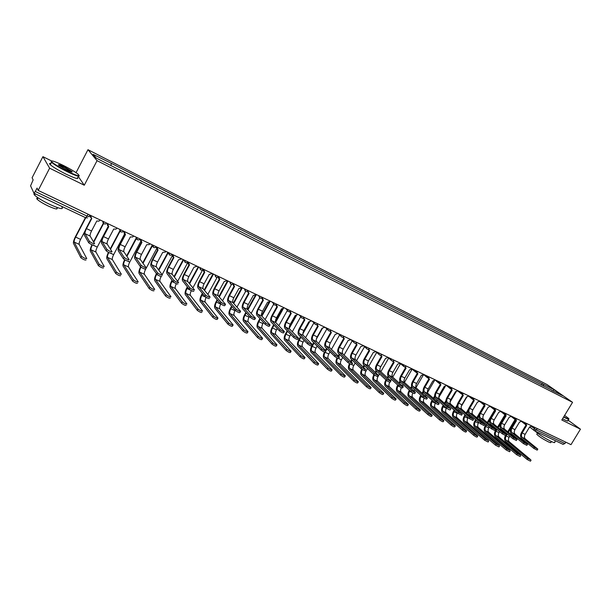 <?xml version="1.0" encoding="UTF-8"?>
<svg xmlns="http://www.w3.org/2000/svg" width="611" height="611" viewBox="0 0 611 611"><rect width="100%" height="100%" fill="white"/><g stroke="black" fill="none" stroke-linecap="round" stroke-linejoin="round"><path stroke-width="0.92" d="M51.492 160.914L42.923 156.668L32.1 177.755L33.131 179.901L30.573 185.836L33.926 193.16L35.308 191.495L87.182 216.179L89.053 216.668L89.886 215.087M76.054 172.669L87.969 149.695L97.057 160.662L572.553 402.321L561.815 420.009L580.45 429.174L570.995 444.655L38.188 190.418L49.628 168.193L84.272 185.225L97.057 160.662M572.553 402.321L546.99 384.533L87.969 149.695M38.188 190.418L37.065 188.073L35.308 191.495M42.923 156.668L49.628 168.193M580.45 429.174L568.062 420.154M565.801 442.173L564.961 443.548L562.998 444.304M543.515 386.137L543.462 384.266L554.001 389.65L562.578 395.615L551.718 390.314M543.462 384.266L110.889 163.129L93.078 154.331L96.171 158.028L551.962 390.208M78.025 176.128L84.272 185.225M541.346 385.029L542.293 383.448M111.347 163.656L110.843 165.505M554.001 389.65L553.154 390.819M537.741 449.215L537.176 450.139L533.777 448.375L534.411 447.328L537.81 449.093L525.193 438.805C524.192 437.72 524.169 436.246 525.139 434.375L529.638 426.913L531.96 426.027M526.002 425.027L521.519 432.466C520.221 434.986 520.244 436.98 521.588 438.438L533.777 448.375M525.842 424.905L525.414 424.446M525.934 424.614L526.659 425.493L522.153 432.978C521.191 434.856 521.206 436.33 522.206 437.415L534.411 447.328M531.035 460.274L530.478 461.183L527.079 459.434L527.705 458.395L530.738 459.77L509.123 441.654C508.161 440.584 508.161 439.133 509.108 437.293L509.795 436.147M527.705 458.395L506.152 440.287C505.198 439.217 505.198 437.766 506.145 435.926L507.267 434.054M508.344 432.26L515.669 420.062L515.226 419.597M510.872 434.345L511.308 433.634M515.081 419.52L507.733 431.763M506.656 433.55L506.198 434.322M505.396 435.666C504.258 438.064 504.312 439.943 505.549 441.295L527.079 459.434M527.415 444.434L526.85 445.366L523.421 443.586L524.055 442.54L527.492 444.312L515.012 434.054C514.011 432.978 514.004 431.496 514.974 429.609L519.495 422.086L521.84 421.2M515.829 420.185L511.323 427.685C510.017 430.22 510.025 432.221 511.354 433.68L523.421 443.586M515.737 419.742L516.478 420.651L511.949 428.189C510.979 430.083 510.987 431.565 511.98 432.649L524.055 442.54M516.944 439.584L516.379 440.523L512.919 438.736L513.553 437.675L517.021 439.462L504.678 429.243C503.693 428.166 503.693 426.677 504.671 424.775L509.215 417.198L511.583 416.305M505.503 415.274L500.982 422.827C499.668 425.393 499.661 427.395 500.982 428.853L512.919 438.736M505.35 415.152L504.892 414.67M505.396 414.8L506.152 415.74L501.6 423.339C500.623 425.241 500.623 426.73 501.6 427.807L513.553 437.675M520.679 455.585L520.129 456.501L516.692 454.737L517.326 453.69L520.404 455.08L499.004 437.01C498.057 435.941 498.057 434.482 499.011 432.634L499.622 431.61M517.326 453.69L495.995 435.628C495.047 434.558 495.055 433.1 496.01 431.244L497.064 429.48M498.164 427.647L500.577 423.614M500.722 429.777L501.18 429.014M504.961 414.785L497.56 427.15M496.468 428.975L495.414 430.74C494.123 433.237 494.116 435.2 495.384 436.644L516.692 454.737M510.177 450.826L509.62 451.743L506.152 449.971L506.794 448.917L509.91 450.33L488.747 432.298C487.807 431.236 487.822 429.77 488.777 427.906L489.312 427.013M506.794 448.917L485.692 430.9C484.76 429.831 484.775 428.364 485.737 426.493L486.723 424.844M487.838 422.98L489.671 419.91M490.427 425.149L490.908 424.34M494.681 410.004L487.242 422.484M486.127 424.34L485.142 425.997C483.851 428.51 483.828 430.488 485.081 431.916L506.152 449.971M563.754 416.809L565.335 417.618C568.39 419.1 569.444 419.337 568.505 418.329L564.602 415.411M568.818 418.925C569.353 419.673 568.199 419.352 565.351 417.962L563.602 417.061M555.529 440.775L554.704 442.127C555.193 442.975 553.994 442.731 551.114 441.394C543.744 437.613 538.444 434.192 535.205 431.129M555.216 440.63L547.861 437.14M551.366 441.516L550.878 442.311C551.229 442.929 550.358 442.761 548.281 441.799C542.774 438.965 538.94 436.468 536.771 434.299L537 433.932M568.581 419.306L567.779 420.62C568.322 421.376 567.168 421.063 564.312 419.673L562.555 418.779M63.452 165.497C54.669 161.266 50.721 160.013 51.614 161.724C54.005 164 59.198 167.17 67.195 171.225C77.238 175.968 80.812 176.907 77.918 174.051C74.848 171.668 70.028 168.812 63.452 165.497M79.147 175.563C79.72 177.068 75.695 175.754 67.073 171.622C59.595 167.857 54.417 164.749 51.523 162.305L51.309 161.029M64.369 166.902L72.09 171.622C72.564 172.47 70.609 171.859 66.24 169.766L58.954 165.466C57.51 164.023 59.313 164.496 64.369 166.902M71.731 172.004L64.247 167.292L58.572 165.13M61.932 207.129C63.689 209.726 59.733 208.863 50.049 204.532C42.556 200.889 37.408 197.758 34.628 195.138C33.689 194.13 33.727 193.611 34.758 193.588M57.984 204.616L44.466 198.193M56.876 207.885C58.129 209.779 55.265 209.168 48.284 206.052C42.892 203.432 39.196 201.187 37.202 199.293C36.416 198.43 36.607 198.063 37.775 198.193M77.398 177.343C79.3 179.68 75.443 178.58 65.828 174.036C58.351 170.27 53.172 167.162 50.285 164.71C49.124 163.603 49.331 163.206 50.896 163.527M506.32 434.665L505.755 435.605L502.257 433.81L502.899 432.741L506.397 434.536L494.192 424.362C493.23 423.286 493.237 421.789 494.215 419.872L498.782 412.234L501.173 411.34M495.04 410.294L490.496 417.909C489.167 420.49 489.151 422.499 490.45 423.958L502.257 433.81M494.879 410.172L494.414 409.675M494.902 409.782L495.681 410.752L491.107 418.413C490.121 420.33 490.114 421.827 491.076 422.904L502.899 432.741M495.536 429.67L494.971 430.618L491.443 428.807L492.084 427.731L495.613 429.541L483.561 419.406C482.606 418.329 482.621 416.824 483.614 414.9L488.197 407.193L490.618 406.3M484.416 405.238L479.849 412.914C478.512 415.511 478.489 417.534 479.765 418.986L491.443 428.807M484.263 405.116L483.775 404.604M484.256 404.688L485.05 405.696L480.46 413.418C479.467 415.35 479.444 416.855 480.399 417.932L492.084 427.731M484.592 424.607L484.027 425.554L480.46 423.736L481.109 422.652L484.668 424.469L472.777 414.38C471.829 413.303 471.86 411.791 472.853 409.851L477.458 402.091L479.902 401.19M473.64 400.113L469.049 407.85C467.705 410.462 467.667 412.501 468.927 413.945L480.46 423.736M473.494 399.991L472.983 399.449M473.456 399.525L474.266 400.572L469.653 408.347C468.652 410.294 468.622 411.806 469.561 412.883L481.109 422.652M499.515 445.992L498.958 446.916L495.468 445.136L496.101 444.075L499.271 445.511L478.337 427.524C477.412 426.463 477.435 424.989 478.398 423.11L478.848 422.361M496.101 444.075L475.243 426.104C474.319 425.042 474.342 423.568 475.312 421.682L476.229 420.147M477.359 418.245L478.864 415.709M479.979 420.46L480.49 419.597M484.279 405.124L476.771 417.748M475.641 419.642L474.724 421.185C473.426 423.713 473.395 425.699 474.625 427.135L495.468 445.136M488.701 441.096L488.143 442.02L484.615 440.233L485.256 439.156L488.472 440.615L467.782 422.682C466.873 421.621 466.903 420.139 467.873 418.245L468.225 417.657M485.256 439.156L464.643 421.239C463.734 420.177 463.772 418.695 464.742 416.801L465.582 415.388M466.728 413.448L468.003 411.302M469.378 415.709L469.928 414.793M472.777 409.996L477.466 402.091M468.492 409.003L466.147 412.952M465.002 414.892L464.161 416.305C462.855 418.856 462.81 420.842 464.024 422.277L484.615 440.233M477.718 436.124L477.168 437.048C476.748 437.27 475.557 436.674 473.601 435.253L474.243 434.169C476.206 435.59 477.397 436.185 477.81 435.971L457.074 417.771C456.18 416.71 456.218 415.22 457.196 413.319L457.456 412.883M474.243 434.169L453.889 416.305C452.995 415.243 453.041 413.762 454.019 411.852L454.775 410.569M455.943 408.591L457.043 406.743M458.624 410.898L459.205 409.92M461.259 406.452L466.835 397.02M457.173 405.047L455.371 408.102M454.202 410.073L453.446 411.356C452.132 413.922 452.071 415.923 453.27 417.351L473.601 435.253M466.575 431.076L466.025 432.008C465.597 432.237 464.398 431.633 462.42 430.197L463.069 429.105C465.047 430.541 466.246 431.145 466.674 430.915L446.213 412.784C445.335 411.722 445.381 410.233 446.366 408.316L446.519 408.056M463.069 429.105L442.983 411.302C442.104 410.241 442.158 408.751 443.143 406.827L443.815 405.689M444.999 403.672L445.961 402.046M447.718 406.032L448.329 404.986M450.063 402.046L456.089 391.819M445.915 400.663L444.434 403.184M443.25 405.192L442.578 406.33C441.257 408.919 441.18 410.928 442.364 412.356L462.42 430.197M455.264 425.951L454.714 426.883C454.279 427.127 453.064 426.516 451.078 425.065L451.728 423.965C453.721 425.416 454.935 426.02 455.363 425.783L435.2 407.728C434.329 406.674 434.39 405.177 435.376 403.237L435.444 403.123M451.728 423.965L431.916 406.223C431.053 405.169 431.114 403.665 432.107 401.733L432.687 400.747M433.894 398.685L434.749 397.226M436.636 401.099L437.293 399.984M438.813 397.394L445.228 386.48M434.589 396.065L433.336 398.196M432.13 400.258L431.549 401.236C430.22 403.84 430.129 405.864 431.29 407.285L451.078 425.065M443.785 420.75L443.227 421.682C442.792 421.934 441.562 421.323 439.553 419.856L440.21 418.749C442.219 420.208 443.449 420.819 443.884 420.574L424.019 402.596C423.163 401.542 423.232 400.037 424.233 398.089L424.24 398.074M440.21 418.749L420.689 401.068C419.841 400.014 419.91 398.509 420.91 396.554L421.391 395.745M422.621 393.637L423.415 392.277M425.393 396.096L426.088 394.92M427.463 392.567L434.253 380.966M423.148 391.3L422.071 393.148M420.842 395.256L420.36 396.065C419.024 398.693 418.917 400.717 420.062 402.145L439.553 419.856M432.122 415.465L431.572 416.404C431.122 416.664 429.884 416.053 427.853 414.563L428.517 413.448C430.541 414.93 431.778 415.541 432.229 415.289L412.669 397.394C411.837 396.356 411.913 394.866 412.891 392.919M428.517 413.448L409.294 395.844C408.461 394.79 408.545 393.278 409.546 391.307L409.92 390.673M411.172 388.52L411.936 387.206M413.983 391.04L414.716 389.78M415.999 387.58L423.217 375.215M411.593 386.389L410.638 388.031M409.378 390.185L409.011 390.819C407.659 393.469 407.545 395.5 408.66 396.921L427.853 414.563M420.284 410.096L419.726 411.043C419.276 411.31 418.023 410.691 415.976 409.194L416.633 408.064C418.688 409.561 419.933 410.18 420.391 409.912L401.152 392.109C400.342 391.086 400.419 389.597 401.389 387.649M416.633 408.064L397.73 390.536C396.906 389.482 397.005 387.97 398.021 385.984L398.273 385.541M399.556 383.334L400.327 381.997M402.397 385.915L403.168 384.579M404.421 382.433L412.15 369.12M399.9 381.333L399.021 382.853M397.746 385.06L397.486 385.495C396.127 388.168 395.997 390.208 397.097 391.62L415.976 409.194M408.255 404.65L407.705 405.597C407.239 405.872 405.971 405.253 403.909 403.741L404.574 402.596C406.643 404.115 407.904 404.734 408.369 404.459L389.467 386.748C388.672 385.717 388.764 384.22 389.742 382.242M404.574 402.596L385.984 385.151C385.19 384.098 385.297 382.578 386.312 380.577L386.45 380.34M387.756 378.087L388.573 376.666M390.628 380.722L391.452 379.301M392.713 377.117L400.518 363.637M388.084 376.132L387.229 377.606M385.923 379.866L385.793 380.095C384.418 382.784 384.273 384.831 385.35 386.244L403.909 403.741M396.043 399.113L395.493 400.068C395.019 400.35 393.736 399.731 391.651 398.196L392.323 397.051C394.408 398.578 395.684 399.204 396.157 398.922L377.606 381.302C376.811 380.256 376.934 378.728 377.957 376.72L379.553 373.947M392.323 397.051L374.069 379.683C373.283 378.637 373.405 377.102 374.428 375.093L374.482 375.001M375.773 372.763L376.643 371.251M380.836 371.717L388.711 358.069M376.132 370.778L375.261 372.29M373.924 374.596L373.917 374.612C372.542 377.315 372.382 379.378 373.428 380.783L391.651 398.196M383.632 393.492L383.082 394.446C382.601 394.744 381.31 394.118 379.202 392.567L379.874 391.407C381.982 392.957 383.273 393.583 383.754 393.293L365.554 375.773C364.782 374.726 364.912 373.199 365.943 371.167L367.463 368.532M363.598 367.379L364.523 365.768M368.777 366.241L376.72 352.425M364.019 365.294L363.094 366.906M361.796 369.174C360.475 371.855 360.314 373.879 361.33 375.246L379.202 392.567M379.874 391.407L361.972 374.131C361.208 373.092 361.338 371.557 362.361 369.533M371.03 387.786L370.48 388.741C369.983 389.039 368.677 388.413 366.554 386.847L367.226 385.678C369.35 387.237 370.656 387.87 371.152 387.573L353.326 370.159C352.578 369.12 352.715 367.578 353.754 365.538L355.19 363.033M351.233 361.926L352.219 360.2M356.526 360.689L364.546 346.689M351.722 359.726L350.737 361.452M349.507 363.614C348.217 366.287 348.064 368.288 349.041 369.617L366.554 386.847M367.226 385.678L349.683 368.486C348.95 367.478 349.08 365.958 350.08 363.935M358.222 381.982L357.664 382.937C357.16 383.25 355.839 382.616 353.7 381.035L354.372 379.851C356.519 381.432 357.84 382.074 358.344 381.76L340.907 364.462C340.174 363.423 340.327 361.88 341.373 359.818L342.71 357.466M338.662 356.396L339.716 354.556M344.085 355.06L352.188 340.862M339.227 354.09L338.181 355.93M337.051 357.931C335.775 360.605 335.615 362.598 336.562 363.904L353.7 381.035M354.372 379.851L337.211 362.766C336.493 361.758 336.63 360.238 337.631 358.206M345.2 376.078L344.65 377.04C344.138 377.369 342.794 376.727 340.632 375.123L341.312 373.932C343.481 375.536 344.818 376.177 345.33 375.857L328.298 358.672C327.58 357.641 327.748 356.091 328.802 354.013L330.039 351.829M325.892 350.806L327.007 348.835M331.445 349.355L339.632 334.943M326.534 348.369L325.419 350.34M324.426 352.104C323.15 354.8 322.967 356.793 323.891 358.099L340.632 375.123M341.312 373.932L324.54 356.954C323.83 355.923 323.998 354.38 325.044 352.303M331.972 370.083L331.422 371.053C330.895 371.381 329.535 370.74 327.359 369.12L328.038 367.921C330.223 369.533 331.582 370.182 332.109 369.854L315.482 352.799C314.787 351.768 314.971 350.21 316.032 348.117L317.162 346.109M328.038 367.921L311.663 351.042C310.976 350.019 311.167 348.453 312.229 346.361L314.1 343.038M316.353 339.059L322.425 328.313M318.606 343.565L326.885 328.932M313.642 342.58L311.77 345.895C310.342 348.713 310.09 350.813 311.014 352.203L327.359 369.12M318.522 363.996L317.972 364.966C317.437 365.302 316.063 364.652 313.855 363.018L314.543 361.804C316.75 363.438 318.125 364.087 318.659 363.751L302.468 346.827C301.796 345.795 301.994 344.23 303.056 342.122L304.072 340.319M314.543 361.804L298.596 345.047C297.924 344.024 298.122 342.45 299.191 340.342L300.986 337.157M302.865 333.82L309.479 322.066M305.553 337.7L313.932 322.822M308.876 321.882L303.362 331.681M300.536 336.699L298.748 339.876C297.313 342.718 297.038 344.833 297.939 346.208L313.855 363.018M304.851 357.794L304.301 358.772C303.751 359.123 302.361 358.466 300.138 356.809L300.826 355.587C303.048 357.244 304.438 357.893 304.996 357.55L289.247 340.755C288.598 339.739 288.804 338.166 289.881 336.035L290.767 334.454M300.826 355.587L285.306 338.952C284.665 337.929 284.879 336.356 285.956 334.225L287.651 331.2M289.316 328.222L296.366 315.643M292.287 331.75L300.78 316.605M295.709 315.582L289.347 326.931M287.208 330.742L285.52 333.766C284.077 336.63 283.787 338.754 284.65 340.128L300.138 356.809M290.951 351.501L290.401 352.478C289.835 352.83 288.423 352.173 286.185 350.5L286.872 349.271C289.125 350.935 290.531 351.6 291.096 351.241L275.813 334.591C275.187 333.575 275.408 331.994 276.493 329.856L277.234 328.519M286.872 349.271L271.811 332.758C271.185 331.742 271.421 330.161 272.498 328.008L274.087 325.159M275.668 322.341L283.099 309.013M278.799 325.724L287.269 310.556M282.374 309.105L275.485 321.455M273.667 324.708L272.078 327.557C270.62 330.444 270.314 332.575 271.147 333.942L286.185 350.5M276.821 345.093L276.271 346.07C275.683 346.437 274.255 345.78 271.994 344.085L272.689 342.84C274.958 344.528 276.378 345.192 276.966 344.833L262.157 328.328C261.554 327.313 261.798 325.732 262.883 323.57L263.478 322.509M272.689 342.84L258.094 326.457C257.491 325.449 257.743 323.861 258.827 321.699L260.301 319.041M261.898 316.17L269.718 302.101M265.082 319.614L273.583 304.339M268.871 302.43L261.554 315.612M259.896 318.591L258.422 321.249C256.956 324.158 256.62 326.297 257.422 327.656L271.994 344.085M473.479 419.467L472.914 420.414L469.317 418.588L469.966 417.489L473.563 419.322L461.824 409.278C460.9 408.201 460.931 406.689 461.939 404.734L466.567 396.906L469.034 396.004M462.703 394.905L458.097 402.71C456.745 405.345 456.692 407.384 457.929 408.828L469.317 418.588M462.565 394.79L462.023 394.225M462.489 394.278L463.321 395.363L458.685 403.207C457.685 405.169 457.639 406.682 458.571 407.758L469.966 417.489M462.199 414.243L461.633 415.197L457.998 413.357L458.655 412.257L462.29 414.09L450.719 404.1C449.803 403.031 449.849 401.503 450.857 399.533L455.508 391.643L458.006 390.742M451.605 389.627L446.977 397.494C445.618 400.144 445.549 402.198 446.771 403.642L457.998 413.357M451.476 389.513L450.903 388.909M451.369 388.947L452.216 390.078L447.558 397.99C446.549 399.961 446.496 401.488 447.405 402.557L458.655 412.257M450.75 408.942L450.185 409.897C449.765 410.111 448.543 409.5 446.511 408.049L447.168 406.934L450.842 408.79L439.439 398.846C438.538 397.776 438.599 396.249 439.615 394.263L444.289 386.305L446.809 385.396M440.073 383.54L440.355 384.273L435.689 392.193C434.322 394.874 434.238 396.929 435.444 398.372L446.511 408.049M440.226 384.159L439.622 383.517M439.775 383.784L440.943 384.716L436.269 392.69C435.246 394.683 435.185 396.211 436.086 397.28L447.168 406.934M439.126 403.558L438.561 404.52C438.133 404.742 436.896 404.123 434.849 402.657L435.506 401.534C437.552 403 438.79 403.619 439.217 403.397L427.99 393.507C427.112 392.445 427.181 390.91 428.204 388.909L432.893 380.89L435.452 379.973M428.907 378.828L424.24 386.824C422.858 389.52 422.759 391.582 423.942 393.026L434.849 402.657M428.8 378.728L428.158 378.041M428.609 378.049L429.502 379.271L424.805 387.313C423.782 389.322 423.706 390.857 424.584 391.918L435.506 401.534M427.318 398.089L426.753 399.059C426.318 399.288 425.065 398.662 423.003 397.188L423.667 396.05C425.73 397.532 426.982 398.151 427.417 397.929L416.374 388.092C415.503 387.03 415.587 385.488 416.618 383.471L421.33 375.383L423.912 374.474M417.298 373.313L412.608 381.363C411.218 384.082 411.104 386.16 412.265 387.595L423.003 397.188M417.214 373.206L416.526 372.481M416.977 372.473L417.893 373.749L413.166 381.852C412.135 383.876 412.051 385.419 412.914 386.48L423.667 396.05M415.327 392.545L414.762 393.507C414.319 393.751 413.051 393.125 410.974 391.628L411.638 390.482C413.723 391.979 414.984 392.606 415.427 392.369L404.574 382.601C403.726 381.539 403.818 379.989 404.856 377.957L409.591 369.8L412.204 368.884M405.505 367.715L400.801 375.826C399.403 378.568 399.273 380.653 400.411 382.081L410.974 391.628M405.421 367.601L404.719 366.829M405.162 366.806L406.094 368.135L401.351 376.315C400.312 378.354 400.213 379.897 401.06 380.959L411.638 390.482M403.145 386.9L402.58 387.87C402.13 388.122 400.854 387.489 398.746 385.976L399.418 384.823C401.519 386.335 402.802 386.969 403.252 386.725L392.598 377.018C391.766 375.956 391.865 374.406 392.911 372.351L397.669 364.125L400.312 363.209M393.537 362.025L388.817 370.197C387.405 372.962 387.259 375.055 388.375 376.483L398.746 385.976M393.438 361.895L392.72 361.086M393.163 361.048L394.126 362.438L389.352 370.686C388.306 372.741 388.199 374.299 389.031 375.353L399.418 384.823M390.773 381.172L390.208 382.15C389.742 382.402 388.451 381.768 386.335 380.241L387.007 379.08C389.131 380.607 390.421 381.241 390.88 380.989L380.432 371.343C379.614 370.289 379.729 368.731 380.783 366.669L385.564 358.367L388.237 357.45M381.386 356.251L376.643 364.492C375.223 367.272 375.062 369.372 376.155 370.793L386.335 380.241M381.264 356.098L380.546 355.258M380.981 355.197L381.959 356.656L377.17 364.973C376.116 367.043 375.994 368.601 376.804 369.655L387.007 379.08M378.201 375.353L377.636 376.33C377.163 376.597 375.857 375.956 373.718 374.413L374.39 373.237C376.536 374.78 377.842 375.421 378.308 375.162L368.074 365.584C367.28 364.538 367.41 362.972 368.464 360.887L373.275 352.516L375.971 351.592M369.036 350.386L364.278 358.688C362.85 361.491 362.674 363.606 363.736 365.019L373.718 374.413M368.899 350.218L368.173 349.324M368.616 349.255L369.609 350.775L364.798 359.169C363.736 361.254 363.598 362.819 364.393 363.873L374.39 373.237M365.424 369.441L364.859 370.419C364.377 370.694 363.056 370.052 360.895 368.486L361.575 367.303C363.736 368.861 365.057 369.51 365.538 369.243L355.526 359.742C354.747 358.688 354.892 357.114 355.953 355.022L360.78 346.574L363.514 345.65M356.496 344.428L351.722 352.791C350.286 355.625 350.088 357.74 351.119 359.153L360.895 368.486M356.335 344.237L355.602 343.306M356.045 343.214L357.061 344.81L352.226 353.273C351.157 355.373 351.012 356.954 351.783 358L361.575 367.303M352.448 363.43L351.883 364.416C351.386 364.698 350.05 364.049 347.865 362.468L348.553 361.277C350.737 362.85 352.073 363.499 352.562 363.224L342.771 353.8C342.015 352.753 342.175 351.172 343.245 349.057L348.094 340.541L350.867 339.617M343.756 338.379L338.96 346.811C337.516 349.66 337.295 351.791 338.311 353.196L347.865 362.468M343.573 338.158L342.84 337.18M343.283 337.066L344.314 338.746L339.456 347.285C338.379 349.4 338.219 350.981 338.975 352.028L348.553 361.277M339.25 357.32L338.685 358.306C338.181 358.596 336.829 357.947 334.629 356.35L335.309 355.144C337.516 356.74 338.868 357.389 339.372 357.107L329.818 347.758C329.077 346.72 329.253 345.131 330.33 343L335.21 334.408L338.005 333.476M330.818 332.231L325.999 340.724C324.54 343.603 324.304 345.742 325.289 347.14L334.629 356.35M330.612 331.987L329.864 330.956M330.314 330.818L331.368 332.583L326.488 341.198C325.403 343.336 325.228 344.925 325.961 345.963L335.309 355.144M325.839 351.111L325.273 352.104C324.754 352.402 323.387 351.737 321.165 350.126L321.852 348.912C324.074 350.523 325.449 351.18 325.961 350.89L316.651 341.625C315.94 340.587 316.124 338.998 317.208 336.844L322.112 328.176L324.945 327.244M317.667 325.976L312.832 334.545C311.366 337.448 311.106 339.594 312.061 340.991L321.165 350.126M317.43 325.716L316.681 324.624M317.132 324.472L318.209 326.32L313.298 335.011C312.213 337.165 312.022 338.761 312.733 339.8L321.852 348.912M312.198 344.795L311.641 345.795C311.106 346.101 309.716 345.436 307.478 343.802L308.165 342.572C310.411 344.207 311.801 344.871 312.328 344.566L303.277 335.393C302.582 334.362 302.781 332.758 303.873 330.589L308.799 321.844L311.663 320.912M304.301 319.629L299.443 328.267C297.969 331.193 297.687 333.346 298.611 334.736L307.478 343.802M304.041 319.332L303.285 318.186M303.743 318.01L304.836 319.958L299.902 328.726C298.802 330.902 298.603 332.506 299.291 333.53L308.165 342.572M298.336 338.372L297.771 339.38C297.229 339.693 295.823 339.021 293.555 337.371L294.258 336.134C296.518 337.776 297.924 338.448 298.466 338.143L289.675 329.054C289.003 328.031 289.224 326.419 290.324 324.235L295.266 315.406L298.176 314.474M290.714 313.168L285.841 321.882C284.352 324.831 284.054 327 284.947 328.374L293.555 337.371M290.424 312.855L289.675 311.633M290.133 311.427L291.241 313.489L286.284 322.341C285.177 324.533 284.963 326.144 285.62 327.168L294.258 336.134M284.237 331.842L283.672 332.85C283.114 333.171 281.686 332.499 279.403 330.834L280.105 329.581C282.389 331.246 283.81 331.918 284.375 331.605L275.851 322.616C275.202 321.592 275.439 319.981 276.546 317.773L281.518 308.868L284.459 307.929M276.905 306.607L272.01 315.391C270.513 318.369 270.192 320.538 271.047 321.913L279.403 330.834M276.584 306.256L275.836 304.973M276.309 304.736L277.417 306.913L272.445 315.849C271.33 318.056 271.093 319.675 271.735 320.691L280.105 329.581M269.894 325.205L269.336 326.213C268.756 326.541 267.312 325.862 265.006 324.181L265.709 322.913C268.015 324.601 269.459 325.281 270.031 324.96L261.798 316.063C261.172 315.047 261.424 313.428 262.539 311.205L267.534 302.216L270.513 301.276M262.86 299.932L257.949 308.799C256.437 311.793 256.101 313.978 256.925 315.345L265.006 324.181M262.509 299.55L261.768 298.191M262.256 297.916L263.364 300.23L258.369 309.242C257.246 311.473 256.994 313.099 257.605 314.107L265.709 322.913M255.314 318.446L254.749 319.469C254.153 319.797 252.687 319.118 250.357 317.407L251.068 316.131C253.397 317.835 254.856 318.522 255.451 318.194L247.508 309.403C246.905 308.395 247.172 306.768 248.303 304.522L253.321 295.449L256.33 294.51M248.585 293.15L243.652 302.086C242.132 305.11 241.765 307.302 242.559 308.662L250.357 317.407M248.203 292.73L247.463 291.287M247.783 291.111L249.082 293.433L244.056 302.529C242.926 304.782 242.659 306.409 243.247 307.417L251.068 316.131M240.467 311.572L239.902 312.595C239.291 312.939 237.809 312.244 235.456 310.525L236.167 309.235C238.519 310.953 240.001 311.648 240.612 311.312L232.974 302.628C232.401 301.628 232.684 299.993 233.822 297.733L238.863 288.568L241.91 287.628M234.066 286.246L229.11 295.266C227.582 298.321 227.193 300.52 227.949 301.872L235.456 310.525M233.646 285.795L232.913 284.26M233.356 283.962L234.548 286.521L229.499 295.709C228.361 297.977 228.079 299.611 228.636 300.612L236.167 309.235M225.367 304.584L224.802 305.615C224.168 305.958 222.664 305.256 220.296 303.514L221.006 302.216C223.382 303.957 224.886 304.652 225.52 304.316L218.188 295.739C217.646 294.746 217.944 293.104 219.089 290.821L224.153 281.572L227.246 280.632M219.303 279.227L214.324 288.331C212.781 291.409 212.368 293.616 213.086 294.96L220.296 303.514M218.837 278.738L218.127 277.104M218.685 276.646L219.769 279.487L214.698 288.759C213.552 291.05 213.247 292.692 213.781 293.685L221.006 302.216M262.44 338.578L261.89 339.563C261.287 339.937 259.843 339.265 257.559 337.555L258.254 336.302C260.546 338.005 261.989 338.677 262.593 338.303L248.28 321.959C247.699 320.951 247.959 319.362 249.059 317.185L249.479 316.422M258.254 336.302L244.148 320.065C243.575 319.057 243.835 317.46 244.935 315.276L246.286 312.84M247.929 309.869L256.406 294.54M251.136 313.42L259.736 297.901M255.23 295.51L247.531 309.426M245.889 312.397L244.537 314.833C243.063 317.766 242.712 319.912 243.484 321.271L257.559 337.555M247.822 331.949L247.272 332.942C246.645 333.323 245.187 332.651 242.873 330.918L243.575 329.65C245.889 331.376 247.356 332.048 247.974 331.674L234.181 315.49C233.623 314.489 233.898 312.885 234.998 310.694L235.235 310.266M243.575 329.65L229.973 313.558C229.43 312.557 229.705 310.961 230.813 308.754L232.02 306.562M233.715 303.476L242.338 287.827M236.953 307.15L245.706 291.279M241.559 288.094L233.333 303.041M231.638 306.119L230.431 308.311C228.942 311.274 228.567 313.428 229.301 314.78L242.873 330.918M232.944 325.205L232.394 326.198C231.752 326.587 230.263 325.915 227.934 324.166L228.644 322.883C230.973 324.624 232.463 325.304 233.104 324.922L219.838 308.906C219.311 307.913 219.601 306.31 220.708 304.095L220.785 303.957M228.644 322.883L215.568 306.943C215.041 305.951 215.339 304.347 216.454 302.124L217.508 300.207M219.265 296.999L228.025 280.999M222.519 300.803L231.485 284.451M227.544 280.77L218.891 296.564M217.134 299.772L216.088 301.689C214.591 304.675 214.194 306.837 214.889 308.181L227.934 324.166M217.806 318.346L217.256 319.347C216.592 319.744 215.087 319.057 212.735 317.292L213.445 315.994C215.798 317.758 217.31 318.446 217.967 318.056L205.258 302.216C204.754 301.231 205.067 299.619 206.182 297.389M213.445 315.994L200.912 300.222C200.416 299.237 200.736 297.626 201.851 295.38L202.73 293.776M204.555 290.431L213.483 274.064M207.824 294.38L217.096 277.402M213.018 273.843L204.204 290.004M202.378 293.341L201.5 294.953C199.996 297.962 199.576 300.131 200.232 301.467L212.735 317.292M209.436 298.504C208.786 298.855 207.266 298.153 204.868 296.388L205.579 295.082C207.984 296.831 209.504 297.542 210.153 297.19L203.15 288.736C202.638 287.743 202.959 286.101 204.105 283.794L209.199 274.454L212.33 273.514M204.28 272.086L199.285 281.266C197.727 284.375 197.292 286.597 197.964 287.926L204.861 296.388L205.579 295.082L198.667 286.643C198.163 285.658 198.483 284.008 199.644 281.702L204.738 272.338L203.7 269.398M203.769 271.551L203.089 269.81M201.859 312.366C201.179 312.771 199.652 312.084 197.269 310.304L197.987 308.99C200.362 310.778 201.89 311.465 202.569 311.068L190.433 295.419C189.96 294.456 190.273 292.868 191.365 290.637M197.979 308.983L186.011 293.387C185.545 292.409 185.881 290.783 187.012 288.529L187.692 287.269M189.586 283.779L198.56 267.244M192.87 287.88L202.547 270.07M198.208 266.839L189.25 283.351M187.356 286.842L186.676 288.094C185.156 291.134 184.705 293.318 185.332 294.639L197.269 310.296L197.987 308.99M193.809 291.279C193.122 291.615 191.571 290.905 189.166 289.148L189.891 287.827C192.297 289.576 193.84 290.286 194.527 289.958L187.844 281.602C187.363 280.625 187.707 278.967 188.868 276.646L193.977 267.213L197.147 266.266M188.998 264.815L183.98 274.087C182.414 277.226 181.948 279.448 182.582 280.77L189.15 289.125M188.44 264.242L187.791 262.371M188.371 262.081L189.441 265.059L184.316 274.515C183.155 276.844 182.811 278.494 183.285 279.479L189.868 287.796M186.195 305.286C185.469 305.676 183.919 304.981 181.536 303.201L182.254 301.88C184.637 303.659 186.195 304.354 186.905 303.973L175.357 288.499C174.914 287.552 175.242 285.956 176.335 283.718M182.238 301.849L170.859 286.429C170.423 285.459 170.775 283.832 171.912 281.549L172.371 280.701M174.349 277.035L183.453 260.187M177.641 281.312L187.768 262.585M183.117 259.79L174.028 276.623M172.05 280.273L171.592 281.129C170.064 284.191 169.591 286.383 170.171 287.697L181.52 303.171M177.9 283.932C177.167 284.245 175.601 283.527 173.188 281.778L173.914 280.434C176.327 282.19 177.893 282.908 178.626 282.595L172.279 274.347C171.828 273.377 172.187 271.712 173.356 269.367L178.488 259.851L181.704 258.896M173.448 257.422L168.407 266.778C166.826 269.947 166.337 272.178 166.925 273.491L173.157 281.732M172.837 256.796L172.241 254.779M172.776 254.634L173.868 257.651L168.728 267.198C167.559 269.55 167.193 271.215 167.635 272.185L173.883 280.396M170.248 298.076C169.484 298.451 167.91 297.748 165.52 295.968L166.238 294.632C168.636 296.411 170.209 297.114 170.965 296.747L160.013 281.457C159.601 280.502 159.96 278.876 161.09 276.6M166.207 294.594L155.438 279.357C155.034 278.395 155.408 276.76 156.553 274.461L156.767 274.064M158.829 270.215L168.071 253.023M162.121 274.675L172.264 255.841M167.758 252.633L158.524 269.802M156.462 273.644L156.248 274.041C154.713 277.134 154.209 279.334 154.751 280.64L165.489 295.923M161.701 276.447C160.93 276.745 159.334 276.019 156.912 274.27L157.646 272.911C160.059 274.667 161.655 275.393 162.427 275.095L156.431 266.961C156.011 265.999 156.393 264.334 157.569 261.966L162.732 252.351L165.436 252.068L165.986 251.396M157.615 249.899L152.559 259.347C150.97 262.539 150.451 264.784 150.993 266.083L156.867 274.209M156.951 249.212L156.431 247.035M156.897 247.058L158.028 250.113L152.865 259.759C151.681 262.127 151.299 263.799 151.704 264.762L157.6 272.857M154.01 290.737C153.208 291.088 151.604 290.378 149.214 288.606L149.932 287.254C152.33 289.034 153.934 289.744 154.736 289.393L144.41 274.293C144.028 273.338 144.41 271.696 145.563 269.382L156.607 248.761M149.894 287.193L139.759 272.162C139.384 271.2 139.774 269.566 140.927 267.244L140.973 267.152M143.027 263.318L152.414 245.752M152.116 245.37L142.737 262.913M140.614 266.885C139.087 269.986 138.567 272.17 139.064 273.453L149.168 288.545M145.204 268.817C144.387 269.107 142.768 268.374 140.347 266.617L141.072 265.25C143.501 266.999 145.12 267.74 145.937 267.458L140.301 259.446C139.919 258.491 140.316 256.819 141.508 254.428L146.686 244.721L149.221 244.599L149.993 243.766M141.508 242.239L136.429 251.778C134.825 254.993 134.275 257.254 134.779 258.537L140.286 266.549M140.782 241.49L140.347 239.168M140.736 239.352L141.905 242.445L136.711 252.183C135.52 254.573 135.115 256.253 135.489 257.208L141.019 265.182M137.475 283.26C136.627 283.596 135 282.878 132.602 281.106L133.328 279.746C135.734 281.518 137.36 282.236 138.201 281.9L128.531 267.015C128.18 266.06 128.585 264.418 129.746 262.081L140.744 241.444M126.92 256.353L136.368 238.58M136.2 238L126.653 255.948M124.644 259.721C123.162 262.783 122.651 264.922 123.101 266.144L132.541 281.029M133.274 279.662L123.796 264.838C123.46 263.899 123.857 262.264 125.011 259.942M128.402 261.057C127.539 261.325 125.889 260.584 123.46 258.835L124.193 257.452C126.63 259.194 128.279 259.942 129.135 259.683L123.88 251.793C123.529 250.846 123.949 249.166 125.148 246.76L130.357 236.946L132.724 236.961L133.702 235.999M125.11 234.441L120 244.072C118.389 247.318 117.808 249.586 118.267 250.861L123.391 258.743M124.316 233.616L123.918 231.325M124.285 231.5L125.484 234.632L120.268 244.469C119.069 246.89 118.641 248.57 118.985 249.509L124.125 257.361M120.642 275.645C119.748 275.966 118.091 275.24 115.685 273.468L116.411 272.094C118.824 273.865 120.474 274.591 121.368 274.27L112.371 259.599C112.057 258.652 112.485 257.002 113.654 254.642L124.591 234.005M110.499 249.319L120.084 231.195M119.832 230.805L110.247 248.921M108.445 252.343C106.978 255.398 106.451 257.521 106.856 258.697L115.616 273.369M116.342 271.994L107.551 257.384C107.246 256.475 107.666 254.856 108.796 252.526M111.286 253.145C110.377 253.397 108.705 252.649 106.261 250.9L107.001 249.502C109.445 251.243 111.118 251.999 112.027 251.755L107.162 244.003C106.849 243.063 107.292 241.383 108.498 238.947L113.73 229.041L115.937 229.148L117.121 228.086M108.407 226.498L103.282 236.228C101.655 239.504 101.044 241.78 101.457 243.041L106.184 250.785M107.544 225.596L107.185 223.336M107.528 223.504L108.766 226.681L103.526 236.617C102.32 239.054 101.869 240.742 102.174 241.681L106.917 249.395M103.488 267.885C102.541 268.191 100.868 267.458 98.447 265.686L99.181 264.296C101.602 266.068 103.282 266.801 104.221 266.503L95.927 252.053C95.644 251.113 96.095 249.456 97.271 247.081L108.193 226.353M93.743 242.239L103.587 223.534M103.297 223.267L93.514 241.849M91.986 244.767C90.52 247.837 89.962 249.96 90.321 251.129L98.363 265.571M99.104 264.181L91.024 249.8C90.749 248.891 91.192 247.264 92.337 244.912M93.85 245.087C92.887 245.316 91.184 244.56 88.74 242.811L89.481 241.398C91.933 243.147 93.636 243.904 94.59 243.682L90.13 236.067C89.855 235.143 90.321 233.448 91.535 230.989L96.798 220.983L98.867 221.167L100.235 220.029M91.406 218.41L86.25 228.231C84.616 231.546 83.974 233.83 84.333 235.075L88.648 242.682M90.459 217.417L90.138 215.209M90.466 215.362L91.742 218.578L86.479 228.621C85.257 231.08 84.784 232.776 85.051 233.7L89.389 241.276M86.006 259.981C85.021 260.271 83.31 259.53 80.881 257.758L81.622 256.353C84.051 258.117 85.761 258.865 86.747 258.583L79.186 244.369C78.941 243.445 79.415 241.78 80.599 239.382L85.066 230.851M81.53 256.223L74.191 242.078C73.954 241.154 74.435 239.489 75.627 237.083L85.723 217.783M85.395 217.623L75.42 236.694C73.816 239.932 73.175 242.17 73.488 243.422L80.789 257.628M531.524 426.539L536.389 429.953L564.961 443.548M534.808 427.387L534.106 428.555L534.129 430.518L534.594 430.839L536.389 429.953L537.237 428.548M524.734 422.575L525.284 424.362M514.477 417.68L515.042 419.482M504.067 412.715L504.648 414.533M493.505 407.674L494.1 409.515M482.789 402.565L483.4 404.421M471.913 397.371L472.54 399.25M460.877 392.109L461.526 394.003M449.681 386.763L450.338 388.68M438.308 381.34L438.988 383.273M426.768 375.834L427.471 377.789M415.052 370.243L415.77 372.221M403.153 364.561L403.886 366.562M391.071 358.802L391.2 360.253L391.827 360.818M378.797 352.944L378.912 354.357L379.576 354.983M366.333 346.995L366.417 348.362L367.127 349.064M353.67 340.953L353.731 342.267L354.487 343.038M340.801 334.813L340.831 336.058L341.641 336.928M327.725 328.573L327.733 329.726L328.588 330.711M314.436 322.234L314.413 323.28L315.322 324.395M300.925 315.788L300.879 316.697L301.834 317.98M287.201 309.235L288.132 311.45M273.239 302.575L274.194 304.82M259.041 295.8L260.026 298.069M244.606 288.911L245.614 291.21M233.639 283.68C231.462 285.054 230.225 284.466 229.935 281.915L230.958 284.23M218.746 276.577C216.554 277.959 215.309 277.363 215.011 274.79L216.05 277.134M199.789 267.526L200.882 269.917M184.323 260.149L185.446 262.562M168.59 252.641L169.743 255.085M152.567 244.996L153.751 247.47M136.261 237.213L137.475 239.726M119.649 229.285L120.902 231.836M102.74 221.22L104.023 223.802M88.183 214.278L85.777 217.806L87.556 217.89M85.716 217.745L33.972 193.213M529.607 426.967L534.594 430.839L563.159 444.396M525.139 434.375L522.153 432.978M525.193 438.805L522.206 437.415M506.145 435.926L509.108 437.293M506.152 440.287L509.123 441.654M514.974 429.609L511.949 428.189M515.012 434.054L511.98 432.649M504.671 424.775L501.6 423.339M504.678 429.243L501.6 427.807M496.01 431.244L499.011 432.634M495.995 435.628L499.004 437.01M485.737 426.493L488.777 427.906M485.692 430.9L488.747 432.298M494.215 419.872L491.107 418.413M494.192 424.362L491.076 422.904M483.614 414.9L480.46 413.418M483.561 419.406L480.399 417.932M472.853 409.851L469.653 408.347M472.777 414.38L469.561 412.883M475.312 421.682L478.398 423.11M475.243 426.104L478.337 427.524M464.742 416.801L467.873 418.245M464.643 421.239L467.782 422.682M454.019 411.852L457.196 413.319M453.889 416.305L457.074 417.771M443.143 406.827L446.366 408.316M442.983 411.302L446.213 412.784M432.107 401.733L435.376 403.237M431.916 406.223L435.2 407.728M420.91 396.554L424.233 398.089M420.689 401.068L424.019 402.596M409.546 391.307L412.356 392.606M409.294 395.844L412.669 397.394M398.021 385.984L400.136 386.962M397.73 390.536L401.152 392.109M386.312 380.577L387.71 381.226M385.984 385.151L389.467 386.748M374.428 375.093L375.093 375.398M377.545 376.529L377.957 376.72M374.069 379.683L377.606 381.302M364.759 370.625L365.943 371.167M361.972 374.131L365.554 375.773M351.768 364.622L353.754 365.538M349.683 368.486L353.326 370.159M338.563 358.52L341.373 359.818M337.211 362.766L340.907 364.462M325.136 352.326L328.802 354.013M324.54 356.954L328.298 358.672M312.229 346.361L316.032 348.117M311.663 351.042L315.482 352.799M299.191 340.342L303.056 342.122M298.596 345.047L302.468 346.827M285.956 334.225L289.881 336.035M285.306 338.952L289.247 340.755M272.498 328.008L276.493 329.856M271.811 332.758L275.813 334.591M258.827 321.699L262.883 323.57M258.094 326.457L262.157 328.328M461.939 404.734L458.685 403.207M461.824 409.278L458.571 407.758M450.857 399.533L447.558 397.99M450.719 404.1L447.405 402.557M439.615 394.263L436.269 392.69M439.439 398.846L436.086 397.28M428.204 388.909L424.805 387.313M427.99 393.507L424.584 391.918M416.618 383.471L413.166 381.852M416.374 388.092L412.914 386.48M404.856 377.957L401.351 376.315M404.574 382.601L401.06 380.959M392.911 372.351L389.352 370.686M392.598 377.018L389.031 375.353M380.783 366.669L377.17 364.973M380.432 371.343L376.804 369.655M368.464 360.887L364.798 359.169M368.074 365.584L364.393 363.873M355.953 355.022L352.226 353.273M355.526 359.742L351.783 358M343.245 349.057L339.456 347.285M342.771 353.8L338.975 352.028M330.33 343L326.488 341.198M329.818 347.758L325.961 345.963M317.208 336.844L313.298 335.011M316.651 341.625L312.733 339.8M303.873 330.589L299.902 328.726M303.277 335.393L299.291 333.53M290.324 324.235L286.284 322.341M289.675 329.054L285.62 327.168M276.546 317.773L272.445 315.849M275.851 322.616L271.735 320.691M262.539 311.205L258.369 309.242M261.798 316.063L257.605 314.107M248.303 304.522L244.056 302.529M247.508 309.403L243.247 307.417M233.822 297.733L229.499 295.709M232.974 302.628L228.636 300.612M219.089 290.821L214.698 288.759M218.188 295.739L213.781 293.685M244.935 315.276L249.059 317.185M244.148 320.065L248.28 321.959M230.813 308.754L234.998 310.694M229.973 313.558L234.181 315.49M216.454 302.124L220.708 304.095M215.568 306.943L219.838 308.906M201.851 295.38L206.159 297.366M200.912 300.222L205.258 302.216M204.105 283.794L199.644 281.702M203.15 288.736L198.667 286.643M187.012 288.529L190.441 290.11M186.011 293.387L190.433 295.419M188.868 276.646L184.316 274.515M187.844 281.602L183.285 279.479M171.912 281.549L174.433 282.717M170.859 286.429L175.357 288.499M173.356 269.367L168.728 267.198M172.279 274.347L167.635 272.185M156.553 274.461L158.134 275.194M155.438 279.357L160.013 281.457M157.569 261.966L152.865 259.759M156.431 266.961L151.704 264.762M140.927 267.244L141.538 267.526M144.769 269.016L145.563 269.382M139.759 272.162L144.41 274.293M141.508 254.428L136.711 252.183M140.301 259.446L135.489 257.208M127.92 261.233L129.746 262.081M123.796 264.838L128.531 267.015M125.148 246.76L120.268 244.469M123.88 251.793L118.985 249.509M110.759 253.313L113.654 254.642M107.551 257.384L112.371 259.599M108.498 238.947L103.526 236.617M107.162 244.003L102.174 241.681M93.277 245.232L97.271 247.081M91.024 249.8L95.927 252.053M91.535 230.989L86.479 228.621M90.13 236.067L85.051 233.7M75.627 237.083L80.599 239.382M74.191 242.078L79.186 244.369M521.618 421.498L524.964 424.133L527.652 423.973M511.369 416.595L514.706 419.238L517.41 419.085M500.967 411.623L504.289 414.273L507.031 414.128M490.419 406.575L493.726 409.233L496.491 409.103M479.719 401.458L483.011 404.123L485.798 404.001M468.858 396.256L472.127 398.93L474.953 398.823M457.838 390.987L461.091 393.66L463.948 393.576M446.656 385.625L449.879 388.313L452.774 388.245M435.299 380.195L438.499 382.876L441.432 382.83M423.782 374.673L426.952 377.354L429.923 377.338M412.081 369.067L415.22 371.748L418.23 371.763M400.213 363.369L403.306 366.05C404.276 367.066 405.292 367.081 406.361 366.096M388.153 357.58L391.2 360.253C392.17 361.322 393.209 361.353 394.309 360.345M375.91 351.699L378.912 354.357C379.874 355.487 380.928 355.533 382.074 354.502M363.476 345.719L366.417 348.362C367.379 349.561 368.456 349.629 369.64 348.575M350.844 339.64L353.731 342.267C354.678 343.535 355.778 343.634 357.007 342.55M338.082 333.514L340.831 336.058C341.77 337.417 342.886 337.539 344.176 336.424M325.228 327.381L327.733 329.726C328.642 331.193 329.78 331.353 331.139 330.2M312.19 321.157L314.413 323.28C315.291 324.861 316.445 325.067 317.888 323.883M298.978 314.856L300.879 316.697C301.704 318.423 302.888 318.675 304.423 317.453M285.597 308.471L287.132 309.983C287.88 311.87 289.087 312.183 290.729 310.923M272.048 302.01L273.163 303.132C273.82 305.195 275.034 305.576 276.814 304.278M258.338 295.464L258.98 296.129C259.499 298.397 260.729 298.863 262.661 297.526M244.461 288.843L244.591 288.98C244.935 291.462 246.157 292.02 248.272 290.66M199.828 267.549C200.125 270.146 201.386 270.742 203.6 269.344M184.377 260.171C184.675 262.791 185.95 263.402 188.188 261.989M168.651 252.671C168.88 255.207 170.118 255.872 172.355 254.672M152.643 245.034C152.796 247.455 153.98 248.188 156.187 247.234M136.345 237.251C136.436 239.573 137.567 240.36 139.736 239.627M119.748 229.331C119.787 231.561 120.871 232.401 123.002 231.844M102.847 221.274C102.854 223.42 103.893 224.298 105.978 223.886M526.247 425.225L525.605 424.721M516.051 420.36L515.417 419.864M505.702 415.434L505.076 414.938M537.474 433.146L536.771 434.299M51.614 161.724L51.103 161.884M71.594 171.783L72.09 171.622M34.628 195.138L35.293 193.84M37.974 197.796L37.202 199.293M50.285 164.71L51.523 162.305M495.208 410.432L494.589 409.935M484.561 405.353L483.95 404.864M473.754 400.205L473.151 399.709M462.787 394.973L462.191 394.485M451.651 389.665L451.063 389.176M428.884 378.797L428.311 378.308M417.237 373.229L416.671 372.748M405.406 367.578L404.856 367.096M393.392 361.827L392.85 361.353M381.195 355.984L380.661 355.51M368.8 350.042L368.273 349.576M356.205 344.001L355.686 343.535M343.405 337.845L342.901 337.379M330.398 331.574L329.909 331.116M317.185 325.182L316.712 324.731M303.759 318.675L303.293 318.224M290.118 312.022L289.706 311.625M189.166 289.148L189.891 287.827M181.536 303.201L182.254 301.88M173.188 281.778L173.914 280.434M165.52 295.968L166.238 294.632M156.912 274.27L157.646 272.911M149.214 288.606L149.932 287.254M140.347 266.617L141.072 265.25M132.602 281.106L133.328 279.746M123.46 258.835L124.193 257.452M115.685 273.468L116.411 272.094M106.261 250.9L107.001 249.502M98.447 265.686L99.181 264.296M88.74 242.811L89.481 241.398M80.881 257.758L81.622 256.353"/></g></svg>
